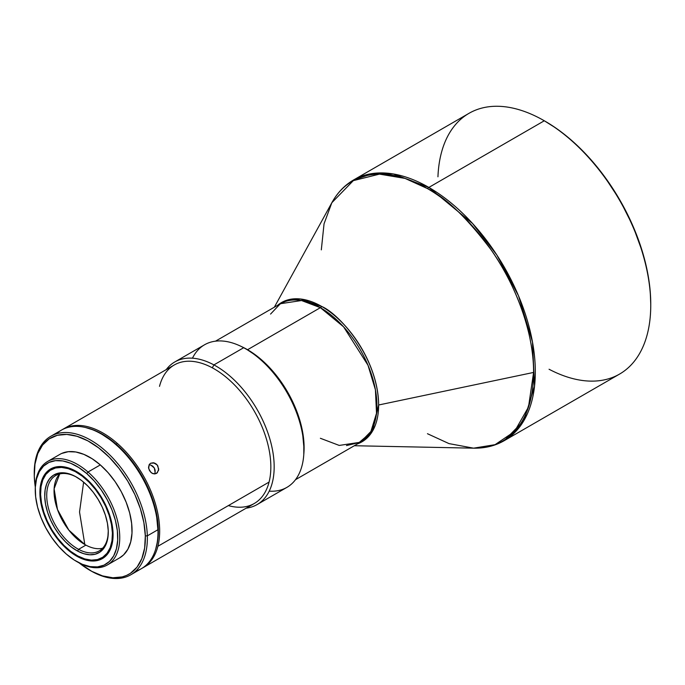 <?xml version="1.0" encoding="UTF-8"?>
<svg xmlns="http://www.w3.org/2000/svg" width="685" height="685" viewBox="0 0 685 685"><rect width="100%" height="100%" fill="white"/><g stroke="black" fill="none" stroke-linecap="round" stroke-linejoin="round"><path stroke-width="1.03" d="M320.375 438.28L339.229 445.43L360.361 442.245A79.982 46.178 -120 0 0 372.623 378.154A79.982 46.178 -120 0 0 320.375 307.676L247.559 349.718A79.982 46.178 60 0 1 303.798 454.309L303.84 441.114L301.674 427.303L297.436 413.029L291.271 398.833L283.436 385.253L274.214 372.82L263.973 362.005L253.099 353.229L247.559 349.718L320.375 307.676L301.52 300.527L280.388 303.712L215.51 341.173M437.946 176.798A150.546 86.918 60 0 1 544.292 120.774A150.546 86.918 -120 0 1 642.65 253.441A150.546 86.918 -120 0 1 619.574 374.078L504.134 440.72L523.948 420.504L534.531 386.212L532.485 342.003L518.494 295.774L496.839 254.991L472.564 223.49L428.861 187.425A150.546 86.918 60 0 1 527.21 320.083A150.546 86.918 60 0 1 504.134 440.72C495.058 445.909 484.869 448.392 473.566 448.17A150.109 86.661 -120 0 0 533.598 372.434L378.642 404.998C377.872 355.952 338.416 313.465 321.779 306.503A80.419 46.434 60 0 0 277.588 305.33L288.796 299.636L300.664 299.002L321.779 306.503A4.701 2.714 -60 0 1 320.375 307.676A4.701 2.714 120 0 0 321.779 306.503A80.419 46.434 60 0 1 378.642 404.998L533.598 372.434A150.109 86.661 -120 0 0 427.457 188.589A150.109 86.661 -120 0 0 331.848 202.717L353.323 180.635L379.473 174.127L405.058 178.417L427.457 188.589C445.901 197.605 467.136 218.035 491.136 249.871C513.938 281.843 534.017 331.069 533.598 372.434L528.495 407.044L514.546 431.499L495.058 444.676L473.566 448.17L449 443.606L427.457 433.716M428.861 187.425A4.701 2.714 120 0 0 427.457 188.589A4.701 2.714 -60 0 1 428.861 187.425L544.292 120.774L428.861 187.425L393.378 173.964L373.325 173.408L353.588 179.967A150.546 86.918 60 0 1 428.861 187.425M321.316 249.871L324.048 223.807L331.848 202.717C337.311 192.81 344.555 185.224 353.588 179.967L469.019 113.316A150.546 86.918 -120 0 1 544.292 120.774A150.546 86.918 60 0 1 544.301 120.774A150.546 86.918 60 0 1 650.75 305.159A150.546 86.918 60 0 1 549.062 369.249M545.294 121.348L544.798 121.065A149.133 86.105 -120 0 1 545.294 121.348A149.133 86.105 -120 0 1 650.75 304.003L650.245 291.776L648.721 279.078L646.212 266.037L642.727 252.774L632.974 226.093L619.865 200.071L603.879 175.702L595.008 164.426L585.649 153.919L575.905 144.27L565.87 135.57L555.629 127.907L544.301 120.774M85.89 545.114A43.515 25.122 -120 0 0 102.604 548.24A43.515 25.122 -120 0 1 85.89 545.114L78.578 549.336A43.515 25.122 60 0 1 49.277 511.078A43.515 25.122 60 0 1 55.742 475.51A43.515 25.122 60 0 1 76.42 477.068L76.437 477.06A43.515 25.122 -120 0 0 46.743 496.694A43.515 25.122 -120 0 0 78.578 549.336L77.611 551.082A44.927 25.936 60 0 1 44.748 496.736A44.927 25.936 60 0 1 75.384 476.469L69.211 473.866L63.32 472.787L57.934 473.292L53.259 475.347L49.483 478.883L46.743 483.756L45.141 489.784L44.748 496.736L45.578 504.34L47.59 512.312L50.716 520.335L54.834 528.109L59.783 535.327L65.375 541.724L71.394 547.041L77.611 551.082L83.784 553.694L89.675 554.764L95.069 554.268L99.736 552.213L103.521 548.676L106.261 543.804L107.853 537.768L108.247 530.824L107.425 523.212L105.404 515.248L102.279 507.225L98.16 499.451L93.211 492.224L87.62 485.836L81.601 480.51L75.384 476.469A44.927 25.936 60 0 1 76.497 477.094A44.927 25.936 60 0 1 108.273 532.117A44.927 25.936 60 0 1 77.611 551.082L78.578 549.336A43.515 25.122 -120 0 0 108.264 531.534A43.515 25.122 60 0 1 99.257 550.886A43.515 25.122 60 0 1 78.578 549.336L85.89 545.114A43.515 25.122 -120 0 1 84.812 544.506A43.515 25.122 -120 0 0 85.89 545.114M79.537 512.02L84.812 544.506L79.537 512.02L83.621 482.146L79.537 512.02M59.706 473.934A43.515 25.122 -120 0 0 57.48 509.512A43.515 25.122 -120 0 0 84.812 544.506L68.817 530.087L57.48 509.512L54.115 488.782L59.706 473.934M75.564 470.997L75.239 471.588A50.81 29.335 60 0 1 112.408 533.05A50.81 29.335 60 0 1 77.756 555.963L78.45 556.366A51.752 29.875 -120 0 0 102.716 558.395A51.752 29.875 -120 0 1 78.45 556.366L77.756 555.963A50.81 29.335 60 0 1 76.497 555.261A50.81 29.335 60 0 1 40.569 493.037A50.81 29.335 60 0 1 75.239 471.588L75.564 470.997M40.569 493.037L40.569 492.267A51.752 29.875 -120 0 1 50.964 468.771A51.752 29.875 -120 0 0 40.569 492.643M67.395 549.447A51.752 29.875 60 0 1 41.203 504.545A51.752 29.875 60 0 1 50.621 468.96A51.752 29.875 60 0 1 85.599 478.104L78.51 472.744L71.343 468.968L64.373 466.913L57.874 466.656L52.086 468.206L47.239 471.511L43.515 476.443L41.057 482.805L39.961 490.357L40.269 498.817L41.973 507.842L45.005 517.098L49.243 526.234L54.526 534.882L60.657 542.726L67.395 549.447L74.485 554.807L81.652 558.592L88.622 560.647L95.129 560.904L100.909 559.345L105.764 556.04L109.489 551.117L111.946 544.746L113.034 537.194L112.725 528.743L111.021 519.71L107.999 510.453L103.76 501.326L98.469 492.669L92.338 484.834L85.599 478.104A51.752 29.875 60 0 1 111.792 523.006A51.752 29.875 60 0 1 102.373 558.592A51.752 29.875 60 0 1 67.395 549.447L67.943 549.13L67.395 549.447M35.252 489.381A59.749 34.498 60 0 1 47.625 461.459A59.749 34.498 60 0 1 88.005 472.016L86.755 473.566A58.336 33.685 60 0 1 117.426 543.376A58.336 33.685 60 0 1 76.497 561.409A58.336 33.685 60 0 1 66.239 553.994A58.336 33.685 60 0 1 35.252 489.963A58.336 33.685 60 0 1 86.755 473.566L88.005 472.016A59.749 34.498 60 0 1 118.248 523.854A59.749 34.498 60 0 1 107.374 564.945A59.749 34.498 60 0 1 77.011 561.7A59.749 34.498 -120 0 0 77.499 561.983A59.749 34.498 -120 0 0 119.413 543.513A59.749 34.498 -120 0 0 88.005 472.016L100.31 464.909L88.005 472.016A59.749 34.498 -120 0 0 35.252 488.807L35.252 489.963M107.374 564.945L119.678 557.838A59.749 34.498 -120 0 0 130.561 516.747A59.749 34.498 -120 0 0 100.31 464.909L92.124 458.727L83.853 454.36L75.804 451.98L68.303 451.689L61.616 453.479M257.115 504.562A82.328 47.53 60 0 1 246.172 508.167A82.328 47.53 -120 0 0 271.731 446.218A82.328 47.53 -120 0 0 213.908 364.899L243.68 347.715L213.908 364.899A82.328 47.53 60 0 1 269.342 437.278A82.328 47.53 60 0 1 257.115 504.562L286.895 487.377A82.328 47.53 -120 0 0 299.114 420.085A82.328 47.53 -120 0 0 243.68 347.715A82.328 47.53 60 0 1 245.727 348.853A82.328 47.53 60 0 1 303.943 449.685A82.328 47.53 60 0 1 269.222 491.145M303.943 449.685L303.943 447.767A79.982 46.178 -120 0 0 247.388 349.812L245.727 348.853M149.227 464.55L150.58 463.248L153.431 462.752L157.156 464.918L158.732 469.105L157.285 472.83L154.716 473.926L152.764 473.583L150.931 472.427L148.662 468.549L149.227 464.55L150.58 463.248L154.45 463.009L156.351 464.113L157.815 465.868L158.646 470.184L156.523 473.403L154.716 473.926L151.813 473.095L149.501 470.663L148.517 467.453L149.227 464.55M157.892 546.279A79.982 46.178 60 0 1 143.105 567.677A79.982 46.178 60 0 1 142.257 568.139A79.982 46.178 -120 0 0 157.892 546.279A79.982 46.178 -120 0 0 117.178 443.281L116.347 444.317A79.04 45.63 60 0 1 155.743 548.985L157.678 540.534L158.252 534.565L157.781 521.653L155.178 507.859L150.554 493.722L144.081 479.774L136.007 466.562L126.639 454.592L116.347 444.317L117.178 443.281A79.982 46.178 -120 0 0 62.301 429.641A79.982 46.178 60 0 1 63.123 429.152A79.982 46.178 60 0 1 117.178 443.281A79.982 46.178 60 0 1 157.892 546.279L269.068 482.094L157.892 546.279M143.105 567.677L254.281 503.492A79.982 46.178 -120 0 0 269.068 482.094A79.982 46.178 60 0 1 228.353 505.599M213.908 364.899L212.307 367.819A79.982 46.178 60 0 1 269.068 482.094A79.982 46.178 -120 0 0 212.307 367.819L213.908 364.899A82.328 47.53 -120 0 0 166.198 369.643A82.328 47.53 60 0 1 174.786 361.963A82.328 47.53 60 0 1 213.908 364.899M34.25 473.446A79.982 46.178 60 0 1 50.818 436.259A79.982 46.178 60 0 1 111.527 456.724A79.982 46.178 60 0 1 147.326 535.858L157.97 529.71A79.982 46.178 -120 0 0 99.462 432.963A79.982 46.178 60 0 1 101.448 434.067A79.982 46.178 60 0 1 157.97 529.71A79.982 46.178 60 0 1 158.004 532.022A79.982 46.178 60 0 1 135.758 571.093M158.004 532.022L158.004 530.875A78.57 45.364 -120 0 0 102.45 434.65L101.448 434.067M56.495 433.802A79.982 46.178 60 0 1 99.462 432.963A79.982 46.178 -120 0 0 61.462 430.111L50.818 436.259M89.803 570.245L90.805 570.819A79.982 46.178 -120 0 0 147.326 535.858A79.982 46.178 -120 0 0 89.812 439.65A79.982 46.178 -120 0 0 34.25 472.864L34.25 474.02A78.57 45.364 60 0 1 88.827 441.388A78.57 45.364 60 0 1 145.323 535.901L147.326 535.858L145.323 535.901L144.638 548.051L141.846 558.592L137.051 567.12L130.441 573.302L126.537 575.434L122.273 576.898L112.854 577.772L102.553 575.897L91.756 571.333L79.152 562.907A78.57 45.364 60 0 0 89.803 570.245A78.57 45.364 60 0 0 145.323 535.901L143.876 522.595L140.356 508.664L134.885 494.63L127.684 481.041L119.027 468.412L109.249 457.229L98.726 447.93L87.86 440.857L77.062 436.294L66.753 434.418L57.334 435.292L49.166 438.888L42.556 445.07L37.761 453.598L34.969 464.139L34.284 476.289A78.57 45.364 60 0 1 34.25 474.02M35.278 486.915L34.284 476.289A78.57 45.364 60 0 0 35.278 486.915M119.567 557.907L123.591 554.893L127.889 549.199L130.724 541.852L131.991 533.135L131.631 523.374L129.671 512.945L126.168 502.259L121.279 491.719L115.174 481.726L108.093 472.676L100.31 464.909A59.749 34.498 -120 0 0 59.929 454.352L47.625 461.459M130.792 574.784L141.435 568.636A79.982 46.178 -120 0 0 157.97 529.71L147.326 535.858A79.982 46.178 60 0 1 130.792 574.784A79.982 46.178 60 0 1 90.3 570.528M85.634 427.543L94.573 430.36L100.036 432.929L105.516 436.131L116.347 444.317A79.04 45.63 60 0 0 85.634 427.543M158.004 530.943L156.523 515.3L152.995 501.369L147.532 487.335L140.331 473.746L131.674 461.116L121.896 449.934L111.364 440.626L102.39 434.615M159.511 386.357A79.982 46.178 60 0 1 212.307 367.819A79.982 46.178 -120 0 0 174.298 364.959L63.123 429.152M149.869 464.892L150.905 465.141L149.869 464.892M152.832 466.22L150.905 465.141L154.313 467.966L152.832 466.22M155.11 470.107L154.313 467.966L155.11 472.316L155.11 470.107M154.81 473.335L155.11 472.316L154.81 473.335M192.459 358.195A82.328 47.53 60 0 1 243.68 347.715A82.328 47.53 -120 0 0 204.558 344.778L174.786 361.963M303.943 447.836L302.436 431.918L298.848 417.73L293.283 403.448L285.953 389.611L277.142 376.75L267.184 365.37L256.473 355.9L247.328 349.778M66.239 553.994L58.645 546.407L51.735 537.571L45.775 527.818L40.989 517.526L37.581 507.088L35.663 496.908L35.312 487.377L36.545 478.866L39.31 471.691L43.515 466.134L48.977 462.409L55.502 460.654L62.832 460.945L70.683 463.265L78.766 467.53L86.755 473.566L94.359 481.153L101.269 489.989L107.228 499.742L112.006 510.034L115.422 520.463L117.34 530.644L117.683 540.174L116.45 548.694L113.684 555.869L109.489 561.426L104.017 565.151L97.501 566.897L90.163 566.615L82.311 564.294L74.228 560.03L66.239 553.994M76.831 555.458A51.752 29.875 -120 0 0 78.45 556.366A51.752 29.875 -120 0 1 77.165 555.646L76.497 555.261M75.239 471.588L82.268 476.161L89.076 482.18L95.395 489.407L100.995 497.575L105.653 506.369L109.189 515.437L111.467 524.453L112.408 533.05L111.963 540.91L110.157 547.726L107.057 553.24L102.776 557.239L97.493 559.568L91.405 560.133L84.743 558.917L77.756 555.963L70.726 551.399L63.919 545.38L57.6 538.145L52 529.985L47.342 521.191L43.806 512.115L41.528 503.107L40.595 494.501L41.04 486.641L42.847 479.825L45.946 474.311L50.219 470.321L55.502 467.992L61.59 467.427L68.26 468.643L75.239 471.588M77.003 477.385A43.515 25.122 -120 0 0 76.42 477.068A43.515 25.122 60 0 1 77.011 477.394M241.651 346.661L247.559 349.718A79.982 46.178 60 0 0 241.651 346.661M378.642 404.998A80.419 46.434 60 0 1 357.561 443.854L372.529 431.096L378.642 404.998M295.483 479.697L360.361 442.245L370.893 431.499L376.51 413.286L375.423 389.799L367.991 365.242L343.596 326.839L320.375 307.676A79.982 46.178 -120 0 0 280.388 303.712L270.558 314.072M331.848 202.717L274.342 307.205M650.75 305.159L650.75 304.003M51.289 468.574L50.621 468.96M77.499 561.983L76.497 561.409M103.041 558.215L102.373 558.592M473.566 448.17L354.316 445.729M360.361 442.245L346.482 445.575"/></g></svg>
